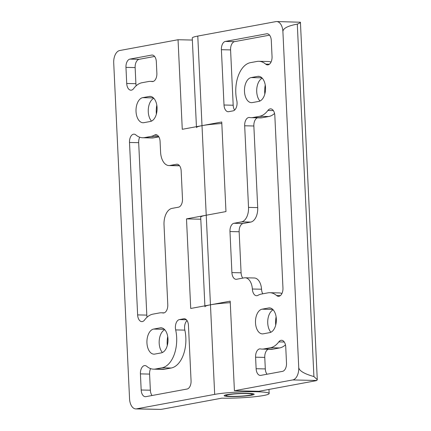 <?xml version="1.0" encoding="UTF-8"?>
<svg xmlns="http://www.w3.org/2000/svg" width="431" height="431" viewBox="0 0 431 431"><rect width="100%" height="100%" fill="white"/><g stroke="black" fill="none" stroke-linecap="round" stroke-linejoin="round"><path stroke-width="0.65" d="M228.446 394.704A13.14 1.288 -2.7 0 1 243.725 393.53A13.14 1.288 -2.7 0 1 252.227 394.457A13.14 1.288 -2.7 0 1 239.216 396.234A13.14 1.288 -2.7 0 1 226.103 395.69A13.14 1.288 -2.7 0 1 228.446 394.704M192.35 40.051L178.046 39.727L182.27 129.305L202.004 125.653A30.035 2.942 -2.7 0 1 221.814 123.519M200.798 219.212L186.494 218.883L225.968 211.578L221.744 121.995L202.004 125.653L210.457 304.809A30.035 2.942 -2.7 0 1 230.267 302.681M150.435 81.373A27.595 15.985 91.3 0 0 148.506 81.529L142.004 82.73A27.595 15.985 91.3 0 0 133.675 88.56A7.51 4.348 91.3 0 1 130.889 90.192A7.51 4.348 91.3 0 1 126.719 83.485L125.96 67.371A7.51 4.348 91.3 0 1 129.946 59.101L151.637 55.082A7.51 4.348 91.3 0 1 152.159 55.044A7.51 4.348 91.3 0 1 156.329 61.746L156.873 73.265A7.51 4.348 91.3 0 1 152.358 81.572A7.51 4.348 91.3 0 1 151.949 81.529A27.595 15.985 91.3 0 0 150.435 81.373L153.253 81.437M179.452 165.623L169.97 165.466L176.478 164.265A7.51 4.348 91.3 0 1 177.001 164.222A7.51 4.348 91.3 0 1 181.165 170.924L182.485 198.917A7.51 4.348 91.3 0 1 178.504 207.187L171.996 208.388A15.02 8.701 91.3 0 0 164.022 224.928L167.783 304.679A7.51 4.348 91.3 0 1 163.274 312.987A7.51 4.348 91.3 0 1 162.864 312.944A27.595 15.985 91.3 0 0 161.345 312.782A27.595 15.985 91.3 0 0 159.422 312.938L152.913 314.145A27.595 15.985 91.3 0 0 144.59 319.974A7.51 4.348 91.3 0 1 141.799 321.607A7.51 4.348 91.3 0 1 137.634 314.899L129.505 142.467A7.51 4.348 91.3 0 1 134.014 134.154A7.51 4.348 91.3 0 1 135.862 134.925A27.595 15.985 91.3 0 0 142.666 137.753L151.841 137.963A27.595 15.985 91.3 0 0 153.77 137.807L158.861 136.864M153.77 137.807L144.59 137.597A27.595 15.985 91.3 0 1 142.666 137.753M144.59 137.597L151.098 136.395A27.595 15.985 91.3 0 0 154.476 135.129A7.51 4.348 91.3 0 1 155.92 134.741A7.51 4.348 91.3 0 1 160.084 141.443L160.591 152.143A15.02 8.701 91.3 0 0 168.925 165.552L178.1 165.763A15.02 8.701 91.3 0 0 179.151 165.676M169.97 165.466A15.02 8.701 91.3 0 1 168.925 165.552M178.046 39.727L119.699 50.529A11.265 6.524 91.3 0 0 113.719 62.931L129.559 398.853A11.265 6.524 91.3 0 0 135.808 408.911L160.623 409.396L136.595 408.847A11.265 6.524 91.3 0 1 135.808 408.911M136.595 408.847L214.681 394.387A30.035 2.942 -2.7 0 1 248.197 391.72A30.035 2.942 -2.7 0 1 269.159 393.535A30.035 2.942 -2.7 0 1 252.997 396.913A30.035 2.942 -2.7 0 1 221.803 398.163L163.085 409.035A11.265 1.104 -2.7 0 1 160.623 409.396M186.494 218.883L190.717 308.467L230.192 301.156L234.416 390.734L292.762 379.932A11.265 6.524 91.3 0 0 298.742 367.53L282.903 31.608C282.995 28.36 287.795 25.865 297.293 24.125L313.913 376.565C304.2 373.812 299.146 370.8 298.742 367.53M160.127 327.872A12.58 7.284 91.3 0 1 161.005 327.797A12.58 7.284 91.3 0 1 168.004 339.784A12.58 7.284 91.3 0 1 161.307 352.876L154.799 354.083A12.58 7.284 91.3 0 1 153.921 354.153A12.58 7.284 91.3 0 1 146.923 342.171A12.58 7.284 91.3 0 1 153.619 329.074L160.127 327.872L161.878 327.91M149.212 96.458A12.58 7.284 91.3 0 1 150.09 96.388A12.58 7.284 91.3 0 1 157.089 108.37A12.58 7.284 91.3 0 1 150.392 121.467L143.884 122.668A12.58 7.284 91.3 0 1 143.006 122.738A12.58 7.284 91.3 0 1 136.007 110.756A12.58 7.284 91.3 0 1 142.704 97.659L149.212 96.458L150.963 96.496M187.054 320.578A7.51 4.348 91.3 0 0 184.851 330.119L175.67 329.909A7.51 4.348 91.3 0 1 179.388 319.597L183.768 318.789A7.51 4.348 91.3 0 1 184.29 318.746A7.51 4.348 91.3 0 1 188.455 325.448L191.062 380.762A7.51 4.348 91.3 0 1 187.076 389.031L145.867 396.66A7.51 4.348 91.3 0 1 145.344 396.703A7.51 4.348 91.3 0 1 141.174 390.001L140.414 373.882A7.51 4.348 91.3 0 1 144.924 365.569A7.51 4.348 91.3 0 1 146.777 366.339A27.595 15.985 91.3 0 0 153.576 369.168L162.756 369.378A27.595 15.985 91.3 0 0 164.68 369.222L171.188 368.02L162.008 367.81L155.505 369.011A27.595 15.985 91.3 0 1 153.576 369.168M175.67 329.909A27.595 15.985 91.3 0 1 162.008 367.81M156.361 114.145A19.901 11.529 91.3 0 1 156.798 105.11M167.276 345.56A19.901 11.529 91.3 0 1 167.713 336.519M136.18 85.785A7.51 4.348 91.3 0 1 135.9 83.695L135.14 67.581A7.51 4.348 91.3 0 1 139.127 59.311L154.616 56.445M147.095 317.2A7.51 4.348 91.3 0 1 146.815 315.109L138.68 142.677A7.51 4.348 91.3 0 1 139.687 137.198M152.068 395.513A7.51 4.348 91.3 0 1 150.354 390.206L149.595 374.092A7.51 4.348 91.3 0 1 150.597 368.613M184.851 330.119A27.595 15.985 91.3 0 1 171.188 368.02M151.507 121.106A12.58 7.284 91.3 0 1 148.356 108.585A12.58 7.284 91.3 0 1 153.829 98.3M162.422 352.52A12.58 7.284 91.3 0 1 159.271 340A12.58 7.284 91.3 0 1 164.744 329.715M247.836 393.341A15.02 1.471 -2.7 0 1 254.161 394.241A15.02 1.471 -2.7 0 1 239.227 396.418A15.02 1.471 -2.7 0 1 224.158 395.658A15.02 1.471 -2.7 0 1 232.239 393.966A15.02 1.471 -2.7 0 1 247.836 393.341M196.482 127.624A30.035 2.942 -2.7 0 1 202.004 125.653L197.781 36.069L275.867 21.615A11.265 6.524 91.3 0 1 276.654 21.55A11.265 6.524 91.3 0 1 282.903 31.608M270.889 332.236A12.391 7.176 91.3 0 1 267.823 319.947A12.391 7.176 91.3 0 1 273.173 309.835M204.887 305.843L200.706 217.202A30.035 2.942 -2.7 0 1 206.228 215.231M196.434 126.682L192.258 38.047A30.035 2.942 -2.7 0 1 197.781 36.069M273.373 110.611L267.872 110.481A7.51 4.348 91.3 0 1 270.663 108.854A7.51 4.348 91.3 0 1 274.827 115.562L282.957 287.994A7.51 4.348 91.3 0 1 278.448 296.307A7.51 4.348 91.3 0 1 276.6 295.537A27.595 15.985 91.3 0 0 269.795 292.703A27.595 15.985 91.3 0 0 267.872 292.859L261.364 294.066A27.595 15.985 91.3 0 0 257.986 295.332A7.51 4.348 91.3 0 1 256.542 295.72A7.51 4.348 91.3 0 1 252.377 289.012L252.399 289.513A13.14 7.613 91.3 0 0 245.11 277.779A13.14 7.613 91.3 0 0 244.194 277.855L236.597 279.261A7.51 4.348 91.3 0 1 236.075 279.304A7.51 4.348 91.3 0 1 231.91 272.597L229.971 231.544A7.51 4.348 91.3 0 1 233.958 223.274L241.549 221.868A13.14 7.613 91.3 0 0 248.525 207.397L244.679 125.782A7.51 4.348 91.3 0 1 249.188 117.474A7.51 4.348 91.3 0 1 249.597 117.518A27.595 15.985 91.3 0 0 251.117 117.674L260.292 117.884A27.595 15.985 91.3 0 0 262.22 117.728L268.723 116.526L259.548 116.316L253.04 117.518A27.595 15.985 91.3 0 1 251.117 117.674M267.872 110.481A27.595 15.985 91.3 0 1 259.548 116.316M258.886 61.294A27.595 15.985 91.3 0 0 256.957 61.45L250.454 62.651A27.595 15.985 91.3 0 0 236.791 100.552A7.51 4.348 91.3 0 1 233.074 110.864L228.694 111.672A7.51 4.348 91.3 0 1 228.171 111.715A7.51 4.348 91.3 0 1 224.007 105.013L221.399 49.7A7.51 4.348 91.3 0 1 225.386 41.43L266.595 33.801A7.51 4.348 91.3 0 1 267.118 33.758A7.51 4.348 91.3 0 1 271.288 40.46L272.047 56.58A7.51 4.348 91.3 0 1 267.538 64.892A7.51 4.348 91.3 0 1 265.685 64.122A27.595 15.985 91.3 0 0 258.886 61.294L268.06 61.504A27.595 15.985 91.3 0 1 271.04 62.059M257.663 76.379A12.58 7.284 91.3 0 1 258.541 76.309A12.58 7.284 91.3 0 1 265.539 88.29A12.58 7.284 91.3 0 1 258.842 101.387L252.334 102.589A12.58 7.284 91.3 0 1 251.456 102.659A12.58 7.284 91.3 0 1 244.458 90.677A12.58 7.284 91.3 0 1 251.154 77.58L257.663 76.379L259.414 76.416M268.583 307.976A12.391 7.176 91.3 0 1 269.45 307.906A12.391 7.176 91.3 0 1 276.346 319.71A12.391 7.176 91.3 0 1 269.747 332.613L263.239 333.815A12.391 7.176 91.3 0 1 262.377 333.885A12.391 7.176 91.3 0 1 255.481 322.081A12.391 7.176 91.3 0 1 262.08 309.183L268.583 307.976L270.307 308.02M284.288 342.025L278.787 341.896A7.51 4.348 91.3 0 1 281.572 340.269A7.51 4.348 91.3 0 1 285.742 346.971L286.502 363.091A7.51 4.348 91.3 0 1 282.515 371.36L260.825 375.374A7.51 4.348 91.3 0 1 260.302 375.417A7.51 4.348 91.3 0 1 256.133 368.715L255.588 357.197A7.51 4.348 91.3 0 1 260.098 348.884A7.51 4.348 91.3 0 1 260.513 348.932A27.595 15.985 91.3 0 0 262.026 349.088L271.207 349.299A27.595 15.985 91.3 0 0 273.13 349.142L279.638 347.941L270.458 347.731L263.955 348.932A27.595 15.985 91.3 0 1 262.026 349.088M278.787 341.896A27.595 15.985 91.3 0 1 270.458 347.731M204.93 306.786A30.035 2.942 -2.7 0 1 210.457 304.809L214.681 394.387M264.812 94.066A19.901 11.529 91.3 0 1 265.248 85.031M275.7 325.141A19.901 11.529 91.3 0 1 276.104 316.774M313.913 376.565L317.281 379.7L316.79 380.481A11.265 1.104 -2.7 0 1 315.228 380.864L258.896 391.294L234.416 390.734M259.958 101.026A12.58 7.284 91.3 0 1 256.806 88.506A12.58 7.284 91.3 0 1 262.28 78.221M234.588 110.094A7.51 4.348 91.3 0 1 233.187 105.223L230.58 49.91A7.51 4.348 91.3 0 1 234.561 41.64L269.569 35.159M242.804 278.114A7.51 4.348 91.3 0 1 241.091 272.807L239.151 231.754A7.51 4.348 91.3 0 1 243.138 223.484L250.729 222.078L241.549 221.868M257.474 117.819A7.51 4.348 91.3 0 0 253.859 125.992L257.706 207.607A13.14 7.613 91.3 0 1 250.729 222.078M274.547 113.472A27.595 15.985 91.3 0 1 268.723 116.526M269.795 292.703L278.976 292.913A27.595 15.985 91.3 0 1 281.955 293.468M262.775 293.802A7.51 4.348 91.3 0 1 261.552 289.223L252.377 289.012M245.11 277.779L254.285 277.99A13.14 7.613 91.3 0 1 261.547 289.223M267.026 374.227A7.51 4.348 91.3 0 1 265.313 368.925L264.769 357.407A7.51 4.348 91.3 0 1 268.384 349.234M285.462 344.886A27.595 15.985 91.3 0 1 279.638 347.941M276.654 21.55L300.423 22.229L317.281 379.7M299.895 22.164C301.08 22.293 300.213 22.951 297.293 24.125M152.773 81.551L151.949 81.529M152.682 55.109L151.637 55.082M139.127 59.311L129.946 59.101M135.14 67.581L125.96 67.371M135.9 83.695L126.719 83.485M163.688 312.965L162.864 312.944M177.524 164.286L176.478 164.265M157.342 135.194L154.476 135.129M158.678 136.568L151.098 136.395M138.68 142.677L129.505 142.467M146.815 315.109L137.634 314.899M184.807 318.811L183.768 318.789M186.402 319.759L179.388 319.597M164.68 369.222L155.505 369.011M149.595 374.092L140.414 373.882M150.354 390.206L141.174 390.001M142.704 97.659L153.447 97.907M153.619 329.074L164.362 329.322M262.08 309.183L272.775 309.426M251.154 77.58L261.897 77.828M233.187 105.223L224.007 105.013M230.58 49.91L221.399 49.7M234.561 41.64L225.386 41.43M267.64 33.823L266.595 33.801M269.418 64.208L265.685 64.122M241.091 272.807L231.91 272.597M239.151 231.754L229.971 231.544M243.138 223.484L233.958 223.274M257.706 207.607L248.525 207.397M253.859 125.992L244.679 125.782M262.22 117.728L253.04 117.518M280.333 295.618L276.6 295.537M265.313 368.925L256.133 368.715M264.769 357.407L255.588 357.197M273.13 349.142L263.955 348.932M316.79 380.481L292.762 379.932M252.227 394.457L252.905 393.718M226.103 395.69L225.354 395.017M209.477 124.268L209.493 124.575M161.345 312.782L164.168 312.847M269.159 393.535L268.966 389.43"/></g></svg>
